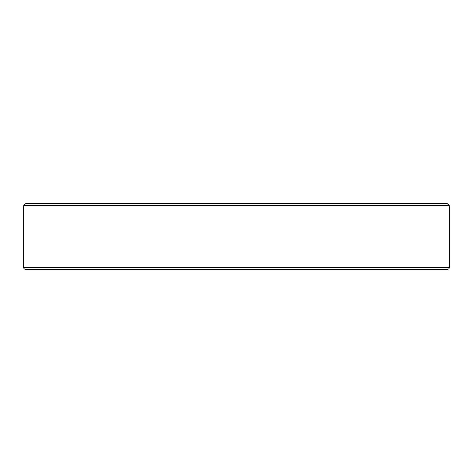 <?xml version="1.0" encoding="UTF-8"?>
<svg xmlns="http://www.w3.org/2000/svg" width="473" height="473" viewBox="0 0 473 473"><rect width="100%" height="100%" fill="white"/><g stroke="black" fill="none" stroke-linecap="round" stroke-linejoin="round"><path stroke-width="0.71" d="M449.35 267.44L23.65 267.44A1.874 1.874 0 0 0 25.524 269.32L447.476 269.32A1.874 1.874 0 0 0 449.35 267.44L449.35 207.434L449.261 205.56L447.322 203.68L25.69 203.68L23.739 205.56L23.65 207.434L23.739 205.56L449.261 205.56M396.072 269.32L411.823 269.32M23.65 267.44L23.65 207.434M447.937 203.786L448.54 204.129M411.823 203.68L447.31 203.68L411.823 203.68M286.845 269.32L291.457 269.32M88.067 269.32L92.684 269.32M186.155 269.32L154.653 269.32"/></g></svg>

